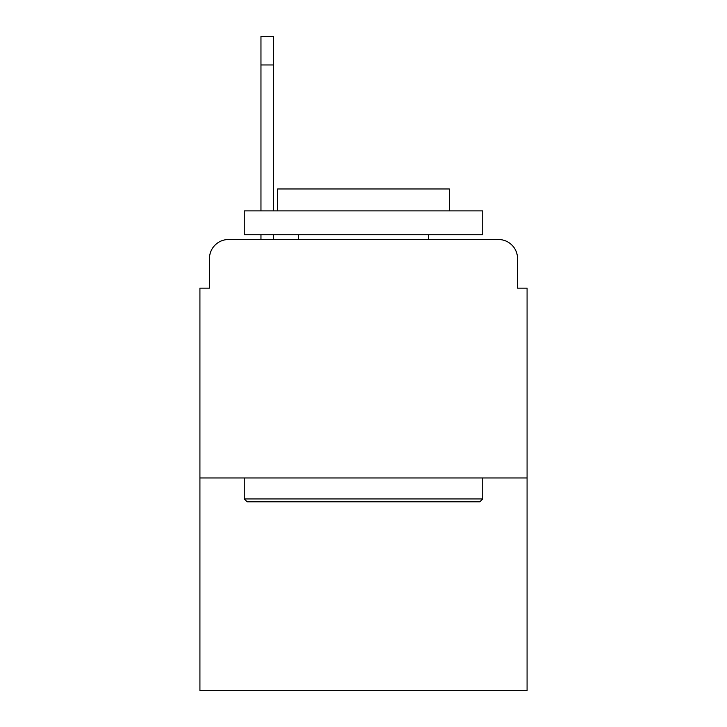 <?xml version="1.0" encoding="UTF-8"?>
<svg xmlns="http://www.w3.org/2000/svg" width="727" height="727" viewBox="0 0 727 727"><rect width="100%" height="100%" fill="white"/><g stroke="black" fill="none" stroke-linecap="round" stroke-linejoin="round"><path stroke-width="1.09" d="M209.467 258.585L209.467 288.146L209.467 258.585A19.075 19.075 0 0 1 228.542 239.51L260.966 239.51L260.966 234.739M527.075 477.957L199.925 477.957L199.925 690.65L527.075 690.65L527.075 288.146L517.533 288.146L517.533 258.585A19.075 19.075 0 0 0 498.458 239.51L228.542 239.51M199.925 477.957L199.925 288.146L209.467 288.146M273.37 234.739L273.37 239.51L289.101 239.51M437.899 239.51L498.458 239.51M517.533 288.146L517.533 258.585M479.865 501.803L247.135 501.803L244.272 498.94L482.728 498.94L479.865 501.803M244.272 210.894L482.728 210.894L482.728 234.739L244.272 234.739L244.272 210.894M449.341 210.894L449.341 188.956L277.659 188.956L277.659 210.894M244.272 477.957L244.272 498.94M482.728 477.957L482.728 498.94M298.643 234.739L298.643 239.51M428.357 234.739L428.357 239.51M260.966 210.894L260.966 36.35L273.37 36.35L273.37 210.894M273.37 64.967L260.966 64.967"/></g></svg>
